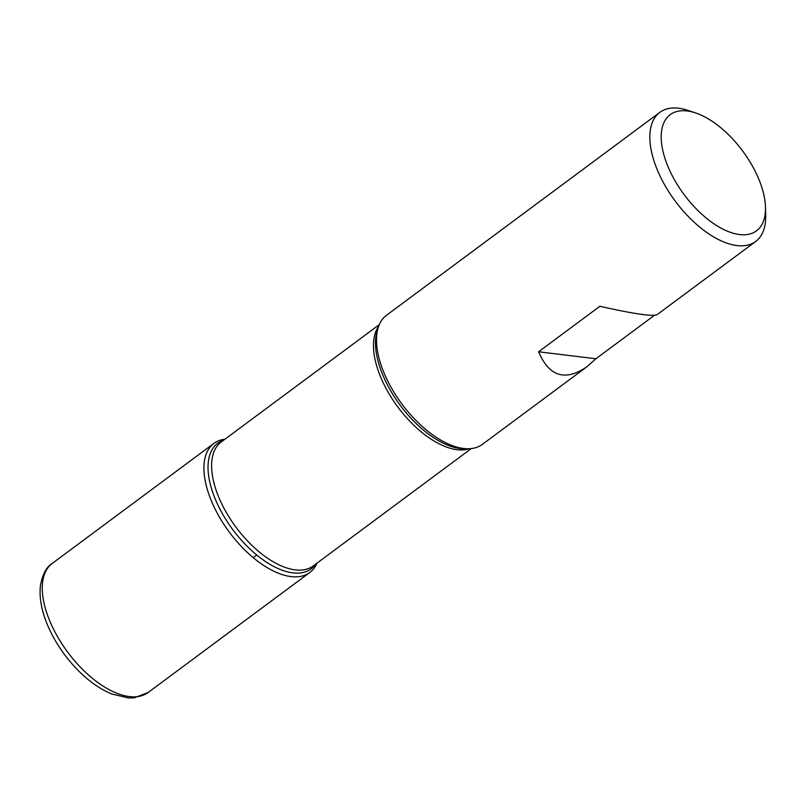 <?xml version="1.0" encoding="UTF-8"?>
<svg xmlns="http://www.w3.org/2000/svg" width="806" height="806" viewBox="0 0 806 806"><rect width="100%" height="100%" fill="white"/><g stroke="black" fill="none" stroke-linecap="round" stroke-linejoin="round"><path stroke-width="1.21" d="M765.478 207.192A72.359 36.512 53.4 0 0 758.426 178.237A72.359 36.512 53.4 0 0 695.477 112.89A72.359 36.512 53.4 0 0 662.723 150.138A72.359 36.512 53.4 0 0 720.352 227.766A72.359 36.512 53.4 0 0 765.478 207.192L765.7 215.162A80.398 40.562 -126.6 0 1 755.706 241.457A80.398 40.562 -126.6 0 1 657.696 170.812A80.398 40.562 -126.6 0 1 659.852 112.346L386.527 315.247A80.398 40.562 53.4 0 0 378.346 327.196A80.398 40.562 53.4 0 0 384.371 373.722A80.398 40.562 53.4 0 0 468.578 448.74A80.398 40.562 53.4 0 0 482.381 444.368L586.708 366.911L595.916 358.761L654.482 315.277M659.852 112.346A80.398 40.562 -126.6 0 1 687.921 110.382L695.477 112.89M755.706 241.457L657.142 314.622C652.578 316.647 633.496 313.866 599.896 306.27L538.579 351.789C549.118 376.513 565.157 381.55 586.708 366.911M317 563.132A80.398 40.562 -126.6 0 1 229.297 532.111A80.398 40.562 -126.6 0 1 224.975 439.189A80.398 40.562 53.4 0 0 213.943 443.371A80.398 40.562 53.4 0 0 211.787 501.846A80.398 40.562 53.4 0 0 309.796 572.492A80.398 40.562 53.4 0 0 317 563.132M595.916 358.761L538.579 351.789M253.205 557.631L256.731 555.012M378.346 327.196L377.268 330.5A78.263 39.484 53.4 0 0 383.132 375.787A78.263 39.484 53.4 0 0 465.102 448.811L468.578 448.74M315.69 564.109A78.263 39.484 -126.6 0 1 267.149 562.608A78.263 39.484 -126.6 0 1 215.686 500.093A78.263 39.484 -126.6 0 1 223.665 440.157M379.324 324.606L221.217 441.98A77.185 38.94 53.4 0 0 219.141 498.108A77.185 38.94 53.4 0 0 313.232 565.933L471.339 448.549M469.404 448.71A77.185 38.94 -126.6 0 1 381.016 377.943A77.185 38.94 -126.6 0 1 378.608 326.41M148.153 692.485L134.32 697.795L128.426 697.966L111.601 693.956C100.075 689.15 88.872 681.261 77.991 670.28C64.943 656.94 54.868 642.039 47.756 625.587C41.428 610.696 39.01 597.175 40.512 585.035C42.678 573.963 46.607 566.739 52.299 563.374A80.398 40.562 53.4 0 0 50.143 621.839A80.398 40.562 53.4 0 0 148.153 692.485L309.796 572.492M52.299 563.374L213.943 443.371"/></g></svg>
